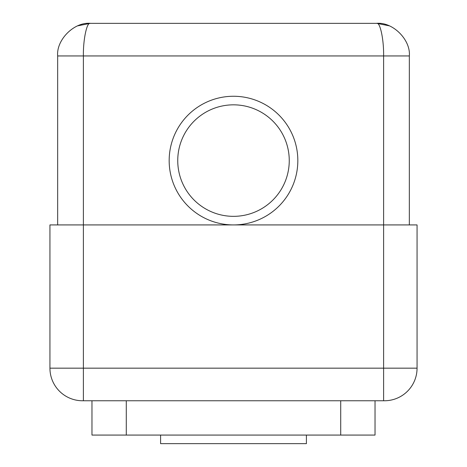 <?xml version="1.0" encoding="UTF-8"?>
<svg xmlns="http://www.w3.org/2000/svg" width="467" height="467" viewBox="0 0 467 467"><rect width="100%" height="100%" fill="white"/><g stroke="black" fill="none" stroke-linecap="round" stroke-linejoin="round"><path stroke-width="0.7" d="M233.5 224.925A64.329 64.329 0 0 0 297.829 160.59A64.329 64.329 0 0 0 233.5 96.26A64.329 64.329 0 0 0 169.171 160.59A64.329 64.329 0 0 0 233.5 224.925M233.5 104.836A55.754 55.754 0 0 0 177.746 160.59A55.754 55.754 0 0 0 233.5 216.344A55.754 55.754 0 0 0 289.254 160.59A55.754 55.754 0 0 0 233.5 104.836M417.06 368.165A32.597 32.597 0 0 1 384.464 400.762A32.597 32.597 0 0 0 417.06 368.165A32.597 32.597 0 0 1 384.464 400.762L82.536 400.762A32.597 32.597 0 0 1 49.94 368.165L417.06 368.165L417.06 224.925L83.395 224.925L83.395 55.947L57.663 55.947C56.203 39.818 74.13 21.891 90.254 23.35L376.746 23.35C392.87 21.891 410.797 39.818 409.337 55.947C410.797 39.818 392.87 21.891 376.746 23.35C380.138 21.891 383.915 39.818 383.605 55.947L83.395 55.947C83.085 39.818 86.862 21.891 90.254 23.35C74.13 21.891 56.203 39.818 57.663 55.947L57.663 224.925M409.337 224.925L409.337 55.947L383.605 55.947L383.605 400.762M306.41 435.075L306.41 443.65L160.59 443.65L160.59 435.075M83.395 400.762L83.395 224.925L49.94 224.925L49.94 368.165M375.03 400.762L375.03 435.075L91.97 435.075L91.97 400.762M340.717 400.762L340.717 435.075M126.283 400.762L126.283 435.075M376.746 23.35L389.128 25.79M90.254 23.35L77.779 25.831"/></g></svg>
